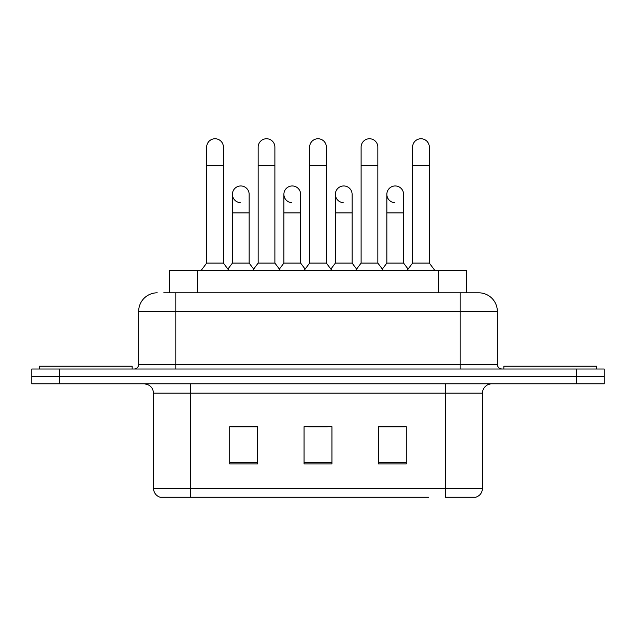<?xml version="1.0" encoding="UTF-8"?>
<svg xmlns="http://www.w3.org/2000/svg" width="636" height="636" viewBox="0 0 636 636"><rect width="100%" height="100%" fill="white"/><g stroke="black" fill="none" stroke-linecap="round" stroke-linejoin="round"><path stroke-width="0.95" d="M169.343 292.814L169.343 270.515L466.657 270.515L466.657 292.814M482.47 488.329C482.215 492.781 479.981 495.754 475.784 497.249L445.303 497.249L445.303 488.329L482.47 488.329L482.47 393.175A9.294 9.294 0 0 1 491.763 383.882M428.592 497.249L160.216 497.249A9.294 9.294 0 0 1 153.53 488.329L153.53 393.175C152.974 387.531 149.881 384.43 144.237 383.882M59.673 369.015L604.2 369.015L604.2 376.448L31.8 376.448L31.8 383.882L59.673 383.882L59.673 376.448L31.8 376.448L31.8 369.015L59.673 369.015L59.673 376.448L604.2 376.448L604.2 383.882L59.673 383.882M406.277 463.89L406.277 426.716L378.396 426.716L378.396 463.89L406.277 463.89M257.604 463.89L257.604 426.716L229.723 426.716L229.723 463.89L257.604 463.89M331.936 463.89L331.936 426.716L304.064 426.716L304.064 463.89L331.936 463.89M257.23 426.907L250.075 426.907M231.488 426.907L257.604 426.907M378.396 426.907L404.512 426.907M385.925 426.907L378.77 426.907M308.706 426.907L327.294 426.907M164.175 292.814L478.757 292.814A18.587 18.587 0 0 1 497.336 311.401L497.336 364.364C497.614 367.187 499.165 368.737 501.987 369.015M163.754 292.814L175.83 292.814L175.83 311.401L138.664 311.401L138.664 364.364A4.643 4.643 0 0 1 134.013 369.015M157.243 292.814A18.587 18.587 0 0 0 138.664 311.401M497.336 311.401L460.17 311.401L460.17 292.814L478.757 292.814M206.676 165.702L223.403 165.702L223.403 263.081L206.676 263.081L206.676 147.115A8.363 8.363 0 0 1 215.564 138.767A8.363 8.363 0 0 1 223.403 147.115A8.363 8.363 0 0 0 215.564 138.767M206.676 263.081L201.103 270.515M223.403 263.081L228.984 270.515M240.257 202.669A8.363 8.363 0 0 1 232.418 194.322A8.363 8.363 0 0 1 241.306 185.974A8.363 8.363 0 0 1 249.145 194.322L249.145 212.909L232.418 212.909L232.418 194.322M249.145 212.909L249.145 263.081L232.418 263.081L232.418 212.909M232.418 263.081L227.911 269.092M249.145 263.081L253.653 269.092M258.16 165.702L274.887 165.702L274.887 263.081L258.16 263.081L258.16 147.115A8.363 8.363 0 0 1 267.048 138.767A8.363 8.363 0 0 1 274.887 147.115A8.363 8.363 0 0 0 267.048 138.767M258.16 263.081L252.579 270.515M274.887 263.081L280.46 270.515M309.637 165.702L326.363 165.702L326.363 263.081L309.637 263.081L309.637 147.115A8.363 8.363 0 0 1 318.525 138.767A8.363 8.363 0 0 1 326.363 147.115A8.363 8.363 0 0 0 318.525 138.767M309.637 263.081L304.064 270.515M326.363 263.081L331.936 270.515M361.113 165.702L377.84 165.702L377.84 263.081L361.113 263.081L361.113 147.115A8.363 8.363 0 0 1 370.001 138.767A8.363 8.363 0 0 1 377.84 147.115A8.363 8.363 0 0 0 370.001 138.767M361.113 263.081L355.54 270.515M377.84 263.081L383.421 270.515M412.597 165.702L429.324 165.702L429.324 263.081L412.597 263.081L412.597 147.115A8.363 8.363 0 0 1 421.485 138.767A8.363 8.363 0 0 1 429.324 147.115A8.363 8.363 0 0 0 421.485 138.767M412.597 263.081L407.016 270.515M429.324 263.081L434.897 270.515M291.733 202.669A8.363 8.363 0 0 1 283.895 194.322A8.363 8.363 0 0 1 292.783 185.974A8.363 8.363 0 0 1 300.621 194.322L300.621 212.909L283.895 212.909L283.895 194.322M300.621 212.909L300.621 263.081L283.895 263.081L283.895 212.909M283.895 263.081L279.395 269.092M300.621 263.081L305.129 269.092M343.217 202.669A8.363 8.363 0 0 1 335.379 194.322A8.363 8.363 0 0 1 344.267 185.974A8.363 8.363 0 0 1 352.106 194.322L352.106 212.909L335.379 212.909L335.379 194.322M352.106 212.909L352.106 263.081L335.379 263.081L335.379 212.909M335.379 263.081L330.871 269.092M352.106 263.081L356.605 269.092M394.694 202.669A8.363 8.363 0 0 1 386.855 194.322A8.363 8.363 0 0 1 395.743 185.974A8.363 8.363 0 0 1 403.582 194.322L403.582 212.909L386.855 212.909L386.855 194.322M403.582 212.909L403.582 263.081L386.855 263.081L386.855 212.909M386.855 263.081L382.347 269.092M403.582 263.081L408.089 269.092M132.153 369.015L132.153 366.225L39.233 366.225L39.233 369.015M596.767 369.015L596.767 366.225L503.847 366.225L503.847 369.015M197.216 292.814L197.216 270.515M438.784 292.814L438.784 270.515M445.303 383.882L445.303 393.175L153.53 393.175M482.47 393.175L445.303 393.175L445.303 488.329L190.697 488.329L190.697 497.249M153.53 488.329L190.697 488.329L190.697 383.882M576.327 383.882L576.327 369.015M331.936 462.595L304.064 462.595M257.604 462.595L229.723 462.595M406.277 462.595L378.396 462.595M175.83 369.015L175.83 364.364L497.336 364.364M138.664 364.364L175.83 364.364L175.83 311.401L460.17 311.401L460.17 369.015M223.403 165.702L223.403 147.115M274.887 165.702L274.887 147.115M326.363 165.702L326.363 147.115M377.84 165.702L377.84 147.115M429.324 165.702L429.324 147.115"/></g></svg>
